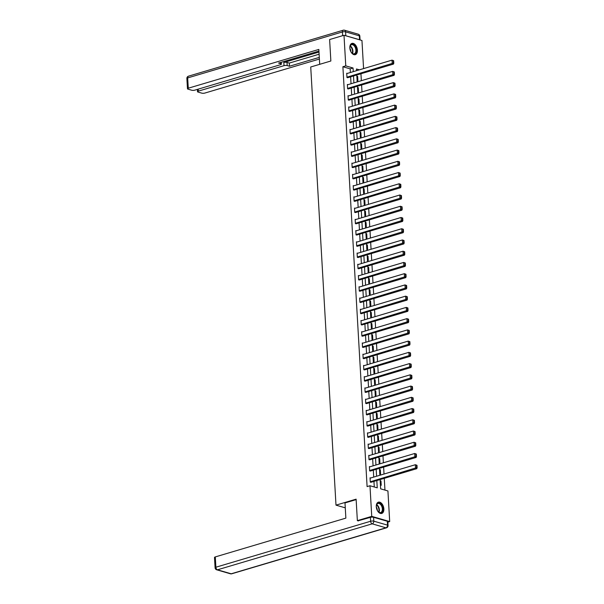 <?xml version="1.0" encoding="UTF-8"?>
<svg xmlns="http://www.w3.org/2000/svg" width="604" height="604" viewBox="0 0 604 604"><rect width="100%" height="100%" fill="white"/><g stroke="black" fill="none" stroke-linecap="round" stroke-linejoin="round"><path stroke-width="0.91" d="M376.284 506.703A5.881 3.556 -106.5 0 1 378.398 502.166A5.881 3.556 -106.5 0 1 383.857 508.9A5.881 3.556 -106.5 0 1 381.743 513.43A5.881 3.556 -106.5 0 1 376.284 506.703M349.837 47.943A5.881 3.556 -106.5 0 1 351.943 43.405A5.881 3.556 -106.5 0 1 357.402 50.14A5.881 3.556 -106.5 0 1 355.295 54.677A5.881 3.556 -106.5 0 1 349.837 47.943M358.391 520.927L357.357 520.633L356.118 499.161L335.99 505.14L310.728 66.991L330.856 61.004L329.618 39.539L344.001 35.266L361.955 40.483L363.578 68.592M384.952 490.093L384.272 478.338M384.023 474.034L383.623 467.096M383.381 462.792L382.981 455.861M382.732 451.558L382.332 444.619M382.083 440.316L381.683 433.385M381.434 429.082L381.033 422.143M380.784 417.84L380.384 410.909M380.135 406.605L379.742 399.667M379.493 395.363L379.093 388.425M378.844 384.129L378.444 377.19M378.195 372.887L377.794 365.948M377.545 361.653L377.145 354.714M376.896 350.411L376.496 343.472M376.254 339.169L375.854 332.238M375.605 327.934L375.205 320.996M374.956 316.692L374.555 309.761M374.306 305.458L373.906 298.519M373.657 294.216L373.257 287.285M373.008 282.982L372.608 276.043M372.366 271.74L371.966 264.809M371.717 260.505L371.317 253.567M371.067 249.263L370.667 242.332M370.418 238.029L370.018 231.09M369.769 226.787L369.369 219.848M369.119 215.553L368.719 208.614M368.478 204.311L368.078 197.372M367.828 193.069L367.428 186.138M367.179 181.834L366.779 174.896M366.53 170.592L366.13 163.661M365.881 159.358L365.48 152.419M365.231 148.116L364.831 141.185M364.589 136.882L364.189 129.943M363.94 125.64L363.54 118.709M363.291 114.405L362.891 107.467M362.642 103.163L362.241 96.232M361.992 91.929L361.592 84.99M361.343 80.687L360.95 73.756M380.112 479.568L380.648 488.84L387.927 490.954L389.693 521.569L371.739 516.36L369.973 485.744L377.251 487.851L376.828 480.55M387.866 522.113L389.693 521.569M335.99 505.14L345.269 507.836M356.858 76.18L357.644 76.406L357.893 80.725L357.107 80.498M357.5 87.414L358.285 87.64L358.534 91.967L357.749 91.74M358.149 98.656L358.935 98.882L359.184 103.201L358.399 102.974M358.799 109.89L359.584 110.117L359.833 114.443L359.048 114.216M359.448 121.132L360.233 121.359L360.482 125.685L359.697 125.451M360.097 132.367L360.882 132.601L361.132 136.919L360.346 136.693M360.739 143.609L361.532 143.835L361.781 148.161L360.996 147.927M361.388 154.843L362.173 155.077L362.423 159.396L361.637 159.169M362.038 166.085L362.823 166.311L363.072 170.638L362.287 170.403M362.687 177.319L363.472 177.553L363.721 181.872L362.936 181.645M363.336 188.561L364.121 188.788L364.371 193.114L363.585 192.887M363.986 199.803L364.771 200.03L365.02 204.348L364.235 204.122M364.627 211.038L365.42 211.264L365.669 215.59L364.876 215.364M365.277 222.28L366.062 222.506L366.311 226.825L365.526 226.598M365.926 233.514L366.711 233.74L366.96 238.067L366.175 237.84M366.575 244.756L367.36 244.982L367.609 249.301L366.824 249.074M367.224 255.99L368.01 256.217L368.259 260.543L367.474 260.316M367.874 267.232L368.659 267.459L368.908 271.777L368.123 271.551M368.516 278.467L369.308 278.693L369.557 283.019L368.765 282.793M369.165 289.709L369.95 289.935L370.199 294.261L369.414 294.027M369.814 300.943L370.599 301.177L370.848 305.496L370.063 305.269M370.463 312.185L371.249 312.411L371.498 316.738L370.713 316.504M371.113 323.419L371.898 323.653L372.147 327.972L371.362 327.745M371.762 334.661L372.547 334.888L372.796 339.214L372.011 338.98M372.404 345.896L373.189 346.13L373.438 350.448L372.653 350.222M373.053 357.138L373.838 357.364L374.087 361.69L373.302 361.464M373.702 368.38L374.488 368.606L374.737 372.925L373.952 372.698M374.352 379.614L375.137 379.841L375.386 384.167L374.601 383.94M375.001 390.856L375.786 391.082L376.035 395.401L375.25 395.175M375.65 402.09L376.435 402.317L376.685 406.643L375.899 406.416M376.292 413.332L377.077 413.559L377.326 417.877L376.541 417.651M376.941 424.567L377.726 424.793L377.976 429.119L377.19 428.893M377.591 435.809L378.376 436.035L378.625 440.354L377.84 440.127M378.24 447.043L379.025 447.277L379.274 451.596L378.489 451.369M378.889 458.285L379.674 458.511L379.924 462.838L379.138 462.604M379.538 469.519L380.324 469.753L380.573 474.072L379.788 473.846M380.18 480.761L380.965 480.988L381.215 485.314L380.429 485.08M350.38 72.518L350.169 68.848L342.891 66.742L367.096 486.598L369.973 485.744M374.276 486.99L373.952 481.403M373.71 477.1L373.31 470.161M373.061 465.858L372.66 458.927M372.411 454.623L372.011 447.685M371.762 443.381L371.362 436.45M371.113 432.147L370.713 425.208M370.463 420.905L370.063 413.974M369.822 409.671L369.422 402.732M369.172 398.429L368.772 391.498M368.523 387.194L368.123 380.256M367.874 375.952L367.474 369.014M367.224 364.718L366.824 357.779M366.575 353.476L366.175 346.537M365.933 342.242L365.533 335.303M365.284 331L364.884 324.061M364.635 319.758L364.235 312.827M363.986 308.523L363.585 301.585M363.336 297.281L362.936 290.35M362.687 286.047L362.294 279.108M362.045 274.805L361.645 267.874M361.396 263.571L360.996 256.632M360.747 252.329L360.346 245.398M360.097 241.094L359.697 234.156M359.448 229.852L359.048 222.921M358.806 218.618L358.406 211.679M358.157 207.376L357.757 200.437M357.508 196.141L357.107 189.203M356.858 184.9L356.458 177.961M356.209 173.665L355.809 166.727M355.56 162.423L355.16 155.485M354.918 151.181L354.518 144.25M354.269 139.947L353.868 133.008M353.619 128.705L353.219 121.774M352.97 117.47L352.57 110.532M352.321 106.228L351.921 99.298M351.671 94.994L351.271 88.056M351.03 83.752L350.63 76.821M347.345 73.416L346.719 73.235L346.968 77.561L348.161 77.546M347.995 84.658L347.368 84.477L347.617 88.796L348.81 88.788M348.644 95.893L348.017 95.711L348.266 100.037L349.459 100.03M349.293 107.135L348.667 106.953L348.916 111.272L350.109 111.264M349.935 118.369L349.316 118.188L349.565 122.514L350.758 122.506M350.584 129.611L349.965 129.43L350.214 133.748L351.407 133.741M351.234 140.845L350.607 140.664L350.856 144.99L352.049 144.983M351.883 152.087L351.256 151.906L351.505 156.225L352.698 156.217M352.532 163.322L351.906 163.14L352.155 167.467L353.348 167.459M353.181 174.564L352.555 174.382L352.804 178.701L353.997 178.693M353.823 185.798L353.204 185.617L353.453 189.943L354.646 189.935M354.473 197.04L353.853 196.859L354.103 201.177L355.295 201.17M355.122 208.274L354.495 208.093L354.744 212.419L355.937 212.412M355.771 219.516L355.144 219.335L355.394 223.661L356.587 223.646M356.42 230.758L355.794 230.577L356.043 234.896L357.236 234.888M357.07 241.993L356.443 241.811L356.692 246.138L357.885 246.13M357.711 253.235L357.092 253.053L357.341 257.372L358.534 257.364M358.361 264.469L357.742 264.288L357.991 268.614L359.176 268.606M359.01 275.711L358.383 275.53L358.633 279.848L359.825 279.841M359.659 286.945L359.033 286.764L359.282 291.09L360.475 291.083M360.309 298.187L359.682 298.006L359.931 302.325L361.124 302.317M360.95 309.422L360.331 309.24L360.58 313.567L361.773 313.559M361.6 320.664L360.981 320.482L361.23 324.801L362.423 324.793M362.249 331.898L361.63 331.717L361.879 336.043L363.064 336.035M362.898 343.14L362.272 342.959L362.521 347.277L363.714 347.27M363.548 354.374L362.921 354.193L363.17 358.519L364.363 358.512M364.197 365.616L363.57 365.435L363.819 369.754L365.012 369.746M364.839 376.851L364.22 376.669L364.469 380.996L365.662 380.988M365.488 388.093L364.869 387.911L365.118 392.238L366.311 392.223M366.137 399.335L365.511 399.153L365.767 403.472L366.953 403.464M366.787 410.569L366.16 410.388L366.409 414.714L367.602 414.706M367.436 421.811L366.809 421.63L367.058 425.948L368.251 425.941M368.085 433.045L367.459 432.864L367.708 437.19L368.901 437.183M368.727 444.287L368.108 444.106L368.357 448.425L369.55 448.417M369.376 455.522L368.757 455.341L369.006 459.667L370.199 459.659M370.026 466.764L369.399 466.582L369.648 470.901L370.841 470.894M370.675 477.998L370.048 477.817L370.297 482.143L371.49 482.135M357.357 520.633L371.739 516.36M342.891 66.742L345.767 65.881L344.001 35.266M353.257 71.665L353.046 67.995L345.767 65.881M376.579 476.246L376.186 469.308M375.937 465.005L375.537 458.074M375.288 453.77L374.888 446.832M374.639 442.528L374.238 435.597M373.989 431.294L373.589 424.355M373.34 420.052L372.94 413.113M372.698 408.817L372.298 401.879M372.049 397.575L371.649 390.637M371.4 386.341L370.999 379.403M370.75 375.099L370.35 368.161M370.101 363.857L369.701 356.926M369.452 352.623L369.052 345.684M368.81 341.381L368.41 334.45M368.161 330.146L367.761 323.208M367.511 318.904L367.111 311.974M366.862 307.67L366.462 300.732M366.213 296.428L365.813 289.497M365.563 285.194L365.163 278.255M364.922 273.952L364.522 267.021M364.272 262.717L363.872 255.779M363.623 251.475L363.223 244.537M362.974 240.241L362.574 233.303M362.325 228.999L361.924 222.061M361.675 217.757L361.275 210.826M361.033 206.523L360.633 199.584M360.384 195.281L359.984 188.35M359.735 184.046L359.335 177.108M359.086 172.804L358.685 165.873M358.436 161.57L358.036 154.632M357.787 150.328L357.387 143.397M357.145 139.094L356.745 132.155M356.496 127.852L356.096 120.921M355.847 116.617L355.446 109.679M355.197 105.375L354.797 98.437M354.548 94.141L354.148 87.203M353.899 82.899L353.506 75.961M359.388 69.838L356.443 68.984L356.541 70.683M356.783 74.987L357.183 81.925M357.432 86.229L357.832 93.159M358.081 97.463L358.482 104.401M358.731 108.705L359.131 115.636M359.38 119.939L359.78 126.878M360.029 131.181L360.429 138.12M360.671 142.416L361.071 149.354M361.32 153.658L361.721 160.596M361.97 164.892L362.37 171.83M362.619 176.134L363.019 183.072M363.268 187.376L363.668 194.307M363.918 198.61L364.318 205.549M364.559 209.852L364.959 216.783M365.209 221.087L365.609 228.025M365.858 232.329L366.258 239.259M366.507 243.563L366.907 250.501M367.156 254.805L367.557 261.736M367.806 266.039L368.198 272.978M368.448 277.281L368.848 284.212M369.097 288.516L369.497 295.454M369.746 299.758L370.146 306.696M370.395 310.992L370.796 317.93M371.045 322.234L371.445 329.172M371.687 333.476L372.087 340.407M372.336 344.71L372.736 351.649M372.985 355.952L373.385 362.883M373.634 367.187L374.035 374.125M374.284 378.429L374.684 385.36M374.933 389.663L375.333 396.601M375.575 400.905L375.975 407.836M376.224 412.139L376.624 419.078M376.873 423.381L377.274 430.312M377.523 434.616L377.923 441.554M378.172 445.858L378.572 452.796M378.821 457.092L379.221 464.031M379.463 468.334L379.863 475.272M350.169 68.848L353.046 67.995M356.881 76.633L357.644 76.406M357.53 87.867L358.285 87.64M358.18 99.109L358.935 98.882M358.821 110.343L359.584 110.117M359.471 121.585L360.233 121.359M360.12 132.82L360.882 132.601M360.769 144.062L361.532 143.835M361.418 155.303L362.173 155.077M362.068 166.538L362.823 166.311M362.71 177.78L363.472 177.553M363.359 189.014L364.121 188.788M364.008 200.256L364.771 200.03M364.657 211.491L365.42 211.264M365.307 222.733L366.062 222.506M365.956 233.967L366.711 233.74M366.598 245.209L367.36 244.982M367.247 256.443L368.01 256.217M367.896 267.685L368.659 267.459M368.546 278.92L369.308 278.693M369.195 290.162L369.95 289.935M369.844 301.396L370.599 301.177M370.486 312.638L371.249 312.411M371.135 323.88L371.898 323.653M371.785 335.114L372.547 334.888M372.434 346.356L373.189 346.13M373.083 357.591L373.838 357.364M373.733 368.833L374.488 368.606M374.374 380.067L375.137 379.841M375.024 391.309L375.786 391.082M375.673 402.543L376.435 402.317M376.322 413.785L377.077 413.559M376.971 425.02L377.726 424.793M377.613 436.262L378.376 436.035M378.263 447.496L379.025 447.277M378.912 458.738L379.674 458.511M379.561 469.972L380.324 469.753M380.21 481.214L380.965 480.988M346.741 73.597L392.019 60.143L393.649 60.71L393.166 60.566L393.31 63.088L393.793 63.231L393.649 60.71M347.564 77.727L393.446 64.1L392.23 63.745L392.019 60.143L393.166 60.566M346.953 77.199L393.31 63.088M393.446 64.1L393.793 63.231M350.109 49.687A5.089 3.08 -106.5 0 1 349.973 46.674A5.089 3.08 -106.5 0 1 352.577 44.243A5.089 3.08 -106.5 0 1 355.854 47.565A5.089 3.08 -106.5 0 1 355.703 53.243A5.089 3.08 -106.5 0 1 351.86 53.009A5.089 3.08 -106.5 0 1 350.463 50.781A5.089 3.08 -106.5 0 1 350.328 50.411M351.762 52.91A4.711 2.854 73.5 0 0 354.216 53.779A4.711 2.854 73.5 0 0 355.371 47.776A4.711 2.854 73.5 0 0 351.528 44.749A4.711 2.854 73.5 0 0 349.95 46.81M350.833 51.582A3.352 2.031 73.5 0 0 350.448 49.453A3.352 2.031 73.5 0 0 349.897 48.426M354.895 54.753A5.844 3.533 73.5 0 0 356.254 47.331A5.844 3.533 73.5 0 0 351.566 43.556M376.564 508.447A5.089 3.08 -106.5 0 1 376.428 505.435A5.089 3.08 -106.5 0 1 379.025 503.004A5.089 3.08 -106.5 0 1 382.309 506.326A5.089 3.08 -106.5 0 1 382.158 512.003A5.089 3.08 -106.5 0 1 378.308 511.769A5.089 3.08 -106.5 0 1 376.919 509.542A5.089 3.08 -106.5 0 1 376.775 509.172M378.217 511.664A4.711 2.854 73.5 0 0 380.663 512.539A4.711 2.854 73.5 0 0 381.819 506.529A4.711 2.854 73.5 0 0 377.983 503.502A4.711 2.854 73.5 0 0 376.405 505.571M377.289 510.342A3.352 2.031 73.5 0 0 376.904 508.206A3.352 2.031 73.5 0 0 376.352 507.186M381.343 513.513A5.844 3.533 73.5 0 0 382.709 506.092A5.844 3.533 73.5 0 0 378.021 502.317M319.697 64.318L318.837 49.43L188.274 88.214A2.257 0.649 176.7 0 0 187.474 88.773A2.257 0.649 176.7 0 0 188.003 89.15L191.687 90.222A2.257 0.649 176.7 0 0 194.873 90.132L280.573 64.673A2.257 0.649 176.7 0 0 281.373 64.122A2.257 0.649 176.7 0 0 280.845 63.737L280.769 62.416M318.935 51.083L278.565 63.073L280.845 63.737M345.813 35.749L359.546 39.736L359.32 35.847L345.586 31.861L345.813 35.749A2.257 0.649 176.7 0 0 345.314 35.651M198.203 89.143L198.316 91.136A2.257 0.649 176.7 0 0 197.516 91.687A2.257 0.649 176.7 0 0 198.044 92.065L201.736 93.137A2.257 0.649 176.7 0 0 204.915 93.046L319.395 59.041M287.202 65.579A2.257 0.649 176.7 0 0 284.023 65.67L283.835 62.499A2.257 0.649 -3.3 0 1 287.021 62.416L287.202 65.579L289.482 66.244L319.297 57.388M198.316 91.136L284.023 65.67M283.835 62.499L318.995 52.057M287.021 62.416L289.301 63.073L319.116 54.217M289.301 63.073L289.482 66.244M356.149 499.614L344.99 502.928L345.865 518.126L215.296 556.918L215.892 567.216L370.614 521.252L370.395 517.364L358.013 520.822M387.307 521.26L373.574 517.273L373.8 521.161L387.534 525.148L387.307 521.26A2.257 0.649 -3.3 0 1 387.836 521.645L388.062 525.533A2.257 0.649 176.7 0 0 387.534 525.148A2.257 1.676 -73.8 0 1 385.933 527.821L372.2 523.834L217.47 569.806L231.204 573.792L385.933 527.821A2.257 1.367 73.5 0 0 386.447 527.828A2.257 2.257 0 0 0 388.062 525.533M230.449 573.8A2.257 2.257 0 0 0 231.725 573.792A2.257 1.367 73.5 0 1 231.204 573.792A2.257 1.676 106.2 0 1 230.449 573.8L216.715 569.814A2.257 1.676 -73.8 0 0 217.47 569.806A2.257 1.367 73.5 0 1 215.892 567.216A2.257 0.649 176.7 0 0 215.092 567.775L214.496 557.469A2.257 0.649 -3.3 0 1 215.296 556.918M370.395 517.364A2.257 0.649 -3.3 0 1 373.574 517.273M347.391 84.832L392.668 71.385L394.299 71.944L393.816 71.808L393.959 74.33L394.442 74.466L394.299 71.944M348.206 88.969L394.087 75.334L392.879 74.987L392.668 71.385L393.816 71.808M347.602 88.433L393.959 74.33M394.087 75.334L394.442 74.466M348.04 96.074L393.317 82.62L394.948 83.186L394.457 83.042L394.608 85.564L395.091 85.708L394.948 83.186M348.855 100.204L394.737 86.576L393.529 86.221L393.317 82.62L394.457 83.042M348.244 99.675L394.608 85.564M394.737 86.576L395.091 85.708M348.689 107.308L393.967 93.862L395.597 94.42L395.107 94.284L395.258 96.806L395.741 96.942L395.597 94.42M349.505 111.446L395.386 97.81L394.17 97.463L393.967 93.862L395.107 94.284M348.893 110.91L395.258 96.806M395.386 97.81L395.741 96.942M349.339 118.55L394.616 105.096L396.239 105.662L395.756 105.519L395.899 108.04L396.39 108.184L396.239 105.662M350.154 122.68L396.035 109.052L394.82 108.697L394.616 105.096L395.756 105.519M349.542 122.151L395.899 108.04M396.035 109.052L396.39 108.184M349.98 129.785L395.265 116.338L396.888 116.904L396.405 116.761L396.549 119.282L397.032 119.426L396.888 116.904M350.803 133.922L396.685 120.294L395.469 119.939L395.265 116.338L396.405 116.761M350.192 133.393L396.549 119.282M396.685 120.294L397.032 119.426M350.63 141.026L395.907 127.572L397.538 128.139L397.054 127.995L397.198 130.517L397.681 130.66L397.538 128.139M351.452 145.156L397.334 131.529L396.118 131.174L395.907 127.572L397.054 127.995M350.841 144.628L397.198 130.517M397.334 131.529L397.681 130.66M351.279 152.261L396.556 138.814L398.187 139.381L397.704 139.237L397.847 141.759L398.33 141.902L398.187 139.381M352.094 156.398L397.976 142.77L396.768 142.416L396.556 138.814L397.704 139.237M351.49 155.87L397.847 141.759M397.976 142.77L398.33 141.902M351.928 163.503L397.206 150.049L398.836 150.615L398.346 150.479L398.497 152.993L398.98 153.137L398.836 150.615M352.744 167.633L398.625 154.005L397.417 153.65L397.206 150.049L398.346 150.479M352.132 167.104L398.497 152.993M398.625 154.005L398.98 153.137M352.577 174.745L397.855 161.291L399.486 161.857L398.995 161.713L399.146 164.235L399.629 164.379L399.486 161.857M353.393 178.875L399.274 165.247L398.059 164.892L397.855 161.291L398.995 161.713M352.781 178.346L399.146 164.235M399.274 165.247L399.629 164.379M353.227 185.979L398.504 172.525L400.127 173.091L399.644 172.955L399.788 175.477L400.278 175.613L400.127 173.091M354.042 190.117L399.924 176.481L398.708 176.134L398.504 172.525L399.644 172.955M353.431 189.581L399.788 175.477M399.924 176.481L400.278 175.613M353.868 197.221L399.153 183.767L400.777 184.333L400.293 184.19L400.437 186.712L400.92 186.855L400.777 184.333M354.691 201.351L400.573 187.723L399.357 187.368L399.153 183.767L400.293 184.19M354.08 200.822L400.437 186.712M400.573 187.723L400.92 186.855M354.518 208.456L399.795 195.009L401.426 195.568L400.943 195.432L401.086 197.953L401.569 198.089L401.426 195.568M355.333 212.593L401.222 198.958L400.007 198.61L399.795 195.009L400.943 195.432M354.729 212.057L401.086 197.953M401.222 198.958L401.569 198.089M355.167 219.697L400.444 206.243L402.075 206.81L401.592 206.666L401.736 209.188L402.219 209.331L402.075 206.81M355.983 223.827L401.864 210.2L400.656 209.845L400.444 206.243L401.592 206.666M355.371 223.299L401.736 209.188M401.864 210.2L402.219 209.331M355.816 230.932L401.094 217.485L402.725 218.044L402.234 217.908L402.385 220.43L402.868 220.566L402.725 218.044M356.632 235.069L402.513 221.434L401.305 221.087L401.094 217.485L402.234 217.908M356.02 234.533L402.385 220.43M402.513 221.434L402.868 220.566M356.466 242.174L401.743 228.72L403.374 229.286L402.883 229.143L403.027 231.664L403.517 231.808L403.374 229.286M357.281 246.304L403.162 232.676L401.947 232.321L401.743 228.72L402.883 229.143M356.67 245.775L403.027 231.664M403.162 232.676L403.517 231.808M357.107 253.408L402.392 239.962L404.016 240.52L403.532 240.384L403.676 242.906L404.167 243.042L404.016 240.52M357.93 257.546L403.812 243.91L402.596 243.563L402.392 239.962L403.532 240.384M357.319 257.01L403.676 242.906M403.812 243.91L404.167 243.042M357.757 264.65L403.042 251.196L404.665 251.762L404.182 251.619L404.325 254.141L404.808 254.284L404.665 251.762M358.58 268.78L404.461 255.152L403.245 254.797L403.042 251.196L404.182 251.619M357.968 268.252L404.325 254.141M404.461 255.152L404.808 254.284M358.406 275.885L403.683 262.438L405.314 263.004L404.831 262.861L404.974 265.382L405.458 265.518L405.314 263.004M359.221 280.022L405.11 266.387L403.895 266.039L403.683 262.438L404.831 262.861M358.617 279.486L404.974 265.382M405.11 266.387L405.458 265.518M359.055 287.127L404.333 273.672L405.964 274.239L405.48 274.095L405.624 276.617L406.107 276.76L405.964 274.239M359.871 291.256L405.752 277.629L404.544 277.274L404.333 273.672L405.48 274.095M359.259 290.728L405.624 276.617M405.752 277.629L406.107 276.76M359.705 298.361L404.982 284.914L406.613 285.481L406.122 285.337L406.273 287.859L406.756 288.002L406.613 285.481M360.52 302.498L406.401 288.871L405.193 288.516L404.982 284.914L406.122 285.337M359.909 301.97L406.273 287.859M406.401 288.871L406.756 288.002M360.354 309.603L405.631 296.149L407.255 296.715L406.771 296.572L406.915 299.093L407.406 299.237L407.255 296.715M361.169 313.733L407.051 300.105L405.835 299.75L405.631 296.149L406.771 296.572M360.558 313.204L406.915 299.093M407.051 300.105L407.406 299.237M360.996 320.845L406.281 307.391L407.904 307.957L407.421 307.813L407.564 310.335L408.055 310.479L407.904 307.957M361.819 324.975L407.7 311.347L406.484 310.992L406.281 307.391L407.421 307.813M361.207 324.446L407.564 310.335M407.7 311.347L408.055 310.479M361.645 332.079L406.922 318.625L408.553 319.191L408.07 319.055L408.213 321.57L408.697 321.713L408.553 319.191M362.468 336.217L408.349 322.581L407.134 322.226L406.922 318.625L408.07 319.055M361.856 335.681L408.213 321.57M408.349 322.581L408.697 321.713M362.294 343.321L407.572 329.867L409.202 330.433L408.719 330.29L408.863 332.812L409.346 332.955L409.202 330.433M363.11 347.451L408.999 333.823L407.783 333.468L407.572 329.867L408.719 330.29M362.506 346.923L408.863 332.812M408.999 333.823L409.346 332.955M362.944 354.556L408.221 341.101L409.852 341.668L409.369 341.532L409.512 344.053L409.995 344.189L409.852 341.668M363.759 358.693L409.64 345.058L408.432 344.71L408.221 341.101L409.369 341.532M363.147 358.157L409.512 344.053M409.64 345.058L409.995 344.189M363.593 365.798L408.87 352.343L410.501 352.91L410.01 352.766L410.161 355.288L410.644 355.431L410.501 352.91M364.408 369.927L410.29 356.3L409.074 355.945L408.87 352.343L410.01 352.766M363.797 369.399L410.161 355.288M410.29 356.3L410.644 355.431M364.242 377.032L409.52 363.585L411.143 364.144L410.66 364.008L410.803 366.53L411.294 366.666L411.143 364.144M365.058 381.169L410.939 367.534L409.723 367.187L409.52 363.585L410.66 364.008M364.446 380.633L410.803 366.53M410.939 367.534L411.294 366.666M364.884 388.274L410.169 374.82L411.792 375.386L411.309 375.243L411.452 377.764L411.943 377.908L411.792 375.386M365.707 392.404L411.588 378.776L410.373 378.421L410.169 374.82L411.309 375.243M365.095 391.875L411.452 377.764M411.588 378.776L411.943 377.908M365.533 399.508L410.811 386.062L412.441 386.62L411.958 386.484L412.102 389.006L412.585 389.142L412.441 386.62M366.356 403.646L412.238 390.01L411.022 389.663L410.811 386.062L411.958 386.484M365.745 403.11L412.102 389.006M412.238 390.01L412.585 389.142M366.183 410.75L411.46 397.296L413.091 397.862L412.608 397.719L412.751 400.241L413.234 400.384L413.091 397.862M366.998 414.88L412.879 401.252L411.671 400.897L411.46 397.296L412.608 397.719M366.394 414.352L412.751 400.241M412.879 401.252L413.234 400.384M366.832 421.985L412.109 408.538L413.74 409.097L413.249 408.961L413.4 411.483L413.883 411.618L413.74 409.097M367.647 426.122L413.529 412.487L412.321 412.139L412.109 408.538L413.249 408.961M367.036 425.586L413.4 411.483M413.529 412.487L413.883 411.618M367.481 433.227L412.759 419.772L414.389 420.339L413.899 420.195L414.05 422.717L414.533 422.86L414.389 420.339M368.297 437.356L414.178 423.729L412.962 423.374L412.759 419.772L413.899 420.195M367.685 436.828L414.05 422.717M414.178 423.729L414.533 422.86M368.13 444.461L413.408 431.014L415.031 431.581L414.548 431.437L414.691 433.959L415.182 434.095L415.031 431.581M368.946 448.598L414.827 434.963L413.612 434.616L413.408 431.014L414.548 431.437M368.334 448.062L414.691 433.959M414.827 434.963L415.182 434.095M368.772 455.703L414.057 442.249L415.68 442.815L415.197 442.672L415.341 445.193L415.824 445.337L415.68 442.815M369.595 459.833L415.476 446.205L414.261 445.85L414.057 442.249L415.197 442.672M368.984 459.304L415.341 445.193M415.476 446.205L415.824 445.337M369.422 466.937L414.699 453.491L416.33 454.057L415.846 453.914L415.99 456.435L416.473 456.579L416.33 454.057M370.244 471.075L416.126 457.447L414.91 457.092L414.699 453.491L415.846 453.914M369.633 470.546L415.99 456.435M416.126 457.447L416.473 456.579M370.071 478.179L415.348 464.725L416.979 465.291L416.496 465.148L416.639 467.67L417.122 467.813L416.979 465.291M370.886 482.309L416.768 468.681L415.56 468.326L415.348 464.725L416.496 465.148M370.282 481.781L416.639 467.67M416.768 468.681L417.122 467.813M350.252 45.934A4.711 2.854 -106.5 0 1 352.374 48.66A4.711 2.854 -106.5 0 1 352.494 53.484M352.2 53.288A4.553 2.756 73.5 0 0 352.004 48.796A4.553 2.756 73.5 0 0 350.116 46.251M376.707 504.687A4.711 2.854 -106.5 0 1 378.821 507.42A4.711 2.854 -106.5 0 1 378.95 512.245M378.655 512.049A4.553 2.756 73.5 0 0 378.459 507.556A4.553 2.756 73.5 0 0 376.564 505.012M342.619 35.674L342.408 31.952L187.678 77.916L188.274 88.214M186.878 78.467A2.257 0.649 -3.3 0 1 187.678 77.916A2.257 1.367 73.5 0 1 188.493 76.172A2.257 2.257 0 0 0 186.878 78.467L187.474 88.773M342.408 31.952A2.257 0.649 -3.3 0 1 345.586 31.861A2.257 1.676 106.2 0 0 344.491 30.2A2.257 2.257 0 0 0 343.215 30.208A2.257 1.367 73.5 0 0 342.408 31.952M360.067 39.932L359.848 36.225A2.257 0.649 -3.3 0 0 359.32 35.847A2.257 1.676 -73.8 0 0 358.225 34.186L344.491 30.2A2.257 1.676 106.2 0 0 343.736 30.208A2.257 1.367 73.5 0 0 343.215 30.208L188.493 76.172M370.614 521.252A2.257 1.367 73.5 0 0 372.2 523.834A2.257 1.676 106.2 0 0 373.8 521.161A2.257 0.649 176.7 0 0 370.614 521.252M359.848 36.225A2.257 2.257 0 0 0 358.225 34.186M281.268 62.272L281.373 64.122M197.516 91.687L197.38 89.384M215.092 567.775A2.257 2.257 0 0 0 216.715 569.814M231.725 573.792L386.447 527.828"/></g></svg>

